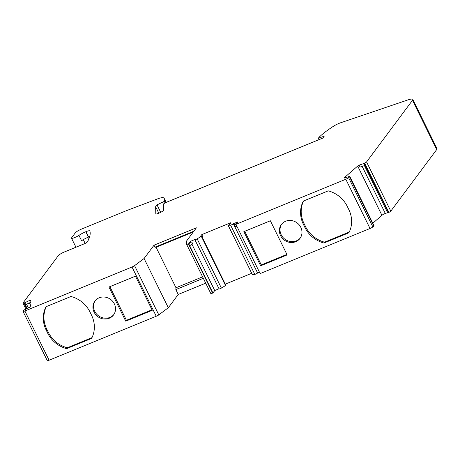 <?xml version="1.0" encoding="UTF-8"?>
<svg xmlns="http://www.w3.org/2000/svg" width="460" height="460" viewBox="0 0 460 460"><rect width="100%" height="100%" fill="white"/><g stroke="black" fill="none" stroke-linecap="round" stroke-linejoin="round"><path stroke-width="0.69" d="M155.808 213.9L155.618 206.724L157.015 204.849L163.72 201.681L164.295 200.911A52.538 9.786 -26.2 0 0 164.375 198.708A52.538 9.786 -26.2 0 0 163.38 197.748A11.057 2.058 -26.2 0 0 157.441 198.939L130.324 209.168A55.298 10.304 -26.2 0 0 124.142 211.6L81.397 229.149A5.531 1.029 -26.2 0 0 75.308 232.829L71.628 237.774A4.979 0.926 153.8 0 0 71.495 238.188A4.979 0.926 153.8 0 0 74.313 237.728A4.979 0.926 153.8 0 0 78.942 235.359A8.297 1.547 153.8 0 1 85.813 231.748L85.98 231.679C88.314 230.748 89.614 230.5 89.861 230.931A201.411 37.525 153.8 0 1 87.371 241.902A2.766 0.517 153.8 0 1 84.284 243.811L64.383 251.982A5.531 1.029 -26.2 0 0 58.293 255.662L23.057 302.939A2.214 0.414 -26.2 0 0 23 303.123A2.214 0.414 -26.2 0 0 23.995 303.008L24.403 302.87L27.151 308.453M155.744 213.773A4.422 0.822 -26.2 0 0 155.762 213.842A4.422 0.822 -26.2 0 0 159.861 212.744A3.87 0.719 153.8 0 0 163.449 210.255L163.34 204.297A2.766 0.517 -26.2 0 1 166.468 202.268L322.805 138.086L324.202 136.212L318.383 138.19L319.085 139.616M364.429 165.6L387.659 212.813L388.407 212.618L364.182 163.38L364.653 163.156A2.214 0.414 -26.2 0 0 366.574 161.914L412.482 100.314A11.057 2.058 -26.2 0 0 412.769 99.389A11.057 2.058 -26.2 0 0 407.796 99.958L340.705 122.751A7.406 1.38 153.8 0 0 333.276 126.373A52.538 9.786 -26.2 0 0 319.022 137.333L318.383 138.19M364.182 163.38L363.808 163.536L364.768 165.485L360.059 167.083L359.099 165.134L363.808 163.536M233.352 223.738A1.662 0.31 153.8 0 1 232.076 224.589A1.662 0.31 153.8 0 1 230.581 225.112L254.811 274.35A1.662 0.31 -26.2 0 0 256.3 273.827A1.662 0.31 -26.2 0 0 257.577 272.976L233.352 223.738L237.734 221.939L236.561 223.514L234.151 224.503L235.928 224.365L345.811 179.256A2.766 0.517 -26.2 0 0 348.605 177.669L349.554 176.841A2.214 0.414 -26.2 0 0 349.807 176.456A2.214 0.414 -26.2 0 0 349.542 176.393L344.252 178.083A2.766 0.517 153.8 0 1 344.206 178.031A2.766 0.517 153.8 0 1 344.523 177.543L357.696 166.054A2.766 0.517 153.8 0 1 359.099 165.134M197.156 238.838A1.662 0.31 153.8 0 1 194.862 239.66L219.086 288.897A1.662 0.31 -26.2 0 0 221.386 288.075L197.156 238.838L201.302 236.331L200.416 236.428L201.75 234.64L230.949 222.651L229.615 224.445L228.085 225.279L230.581 225.112M194.862 239.66A1.662 0.31 153.8 0 1 194.902 239.522L190.52 241.322L190.969 242.23M30.9 302.231L25.737 304.664L24.777 302.714L30.205 300.156A2.766 0.517 153.8 0 1 30.854 300.184A2.766 0.517 153.8 0 1 30.866 300.23L30.975 306.268A2.766 0.517 153.8 0 1 30.325 306.958L24.006 310.034A2.214 0.414 -26.2 0 0 23.017 310.897L23.023 311.328A2.766 0.517 -26.2 0 0 23.034 311.374A2.766 0.517 -26.2 0 0 24.88 311.006L132.014 267.024A2.766 0.517 -26.2 0 0 134.561 265.638L144.095 258.514L154.002 245.226L196.403 227.821L186.495 241.109L186.553 244.197A2.766 0.517 -26.2 0 0 186.564 244.243A2.766 0.517 -26.2 0 0 188.41 243.875L191.751 241.908L189.342 242.897L190.52 241.322M24.777 302.714L24.403 302.87M30.205 300.156L30.889 301.541M144.095 258.514L168.326 307.751L158.792 314.876A2.766 0.517 153.8 0 1 156.239 316.261L49.105 360.243A2.766 0.517 153.8 0 1 47.259 360.611A2.766 0.517 153.8 0 1 47.254 360.565M125.741 321.166L108.951 287.04L135.453 276.161L152.243 310.287L125.741 321.166L126.419 320.298L109.871 286.661M47.69 333.166L46.109 329.947A27.652 25.524 36.7 0 1 46.029 306.716L70.984 296.476A27.652 25.524 36.7 0 1 89.953 311.949L91.534 315.169A27.652 25.524 36.7 0 1 91.615 338.399L66.66 348.64A27.652 25.524 36.7 0 1 47.69 333.166L48.329 332.315L46.742 329.096A27.652 25.524 36.7 0 1 46.293 306.607M114.339 303.87A11.615 10.724 36.7 0 1 113.534 314.968A11.615 10.724 36.7 0 1 94.104 312.179A11.615 10.724 36.7 0 1 94.909 301.087A11.615 10.724 36.7 0 1 114.339 303.87M168.326 307.751L178.233 294.463L175.835 289.587L175.99 287.759L156.078 247.296L154.962 247.175L193.884 231.196M154.002 245.226L154.962 247.175M175.99 287.759L202.601 276.834M156.078 247.296L193.263 232.035M175.835 289.587L203.32 278.3M188.709 243.748L212.94 292.986L212.635 293.112A2.766 0.517 153.8 0 1 210.789 293.48A2.766 0.517 153.8 0 1 210.778 293.434M191.751 241.908L192.711 243.857L189.669 245.697M191.987 244.3L214.745 290.559L219.04 288.794M212.94 292.986L214.745 290.559M201.302 236.331L225.532 285.568L221.386 288.075M225.532 285.568L225.848 285.275L201.618 236.037M201.75 234.64L202.71 236.589L202.216 237.251M225.296 284.159L251.718 273.309M252.344 274.436L228.166 225.302M254.811 274.35L252.396 274.539M257.577 272.976L259.463 272.199M235.928 224.365L260.153 273.602L370.035 228.493A2.766 0.517 153.8 0 0 372.836 226.906L348.605 177.669M236.888 226.314L235.112 226.452L234.151 224.503M328.256 190.854A27.652 25.524 36.7 0 1 347.225 206.333L348.806 209.547A27.652 25.524 36.7 0 1 348.887 232.783L323.932 243.024A27.652 25.524 36.7 0 1 304.963 227.55L303.381 224.33A27.652 25.524 36.7 0 1 303.301 201.1L328.256 190.854M260.647 265.782L287.149 254.903L270.359 220.777L243.857 231.656L260.647 265.782L261.286 264.931L286.908 254.409M300.8 227.326A11.615 10.724 36.7 0 1 299.989 238.418A11.615 10.724 36.7 0 1 280.565 235.635A11.615 10.724 36.7 0 1 281.37 224.537A11.615 10.724 36.7 0 1 300.8 227.326M349.554 176.841L373.779 226.084L372.836 226.906M373.779 226.084A2.214 0.414 -26.2 0 0 374.032 225.693L349.807 176.456M357.696 166.054L381.921 215.291L372.824 223.232M381.921 215.291A2.766 0.517 153.8 0 1 385.325 213.48L362.147 166.376M412.769 99.389L437 148.626A11.057 2.058 153.8 0 1 436.712 149.552L390.799 211.151A2.214 0.414 153.8 0 1 388.878 212.393L388.407 212.618M155.618 206.724L158.815 213.216M157.015 204.849L160.701 212.33M163.72 201.681L164.502 203.262M164.295 200.911L165.243 202.843M89.677 236.636L88.452 237.107A8.297 1.547 -26.2 0 0 81.581 240.718L78.942 235.359M178.233 294.463L205.723 283.176M387.607 212.704L385.325 213.48M28.33 307.901L26.553 304.284L28.336 307.895M349.255 232.035L324.565 242.173A27.652 25.524 36.7 0 1 305.595 226.699L304.014 223.48A27.652 25.524 36.7 0 1 303.565 200.991M261.286 264.931L244.737 231.294M300.299 237.987A11.615 10.724 36.7 0 1 281.198 234.778A11.615 10.724 36.7 0 1 281.698 224.123M323.932 243.024L324.565 242.173M66.66 348.64L67.298 347.789L91.988 337.651M67.298 347.789A27.652 25.524 36.7 0 1 48.329 332.315M126.419 320.298L152.001 309.793M113.838 314.531A11.615 10.724 36.7 0 1 94.737 311.328A11.615 10.724 36.7 0 1 95.237 300.667M26.766 308.637L23.995 303.008M29.394 302.939L30.969 306.136M49.105 360.243L24.88 311.006M132.014 267.024L156.239 316.261M158.792 314.876L134.561 265.638M212.635 293.112L188.41 243.875M345.811 179.256L370.035 228.493M344.712 177.928L344.523 177.543M364.653 163.156L388.878 212.393M390.799 211.151L366.574 161.914M412.482 100.314L436.712 149.552M88.452 237.107L85.813 231.748M85.98 231.679L88.619 237.038M88.607 239.493L87.607 237.463M305.595 226.699L304.963 227.55M303.381 224.33L304.014 223.48M46.109 329.947L46.742 329.096M23 303.123L25.915 309.039M23.034 311.374L47.259 360.611M186.564 244.243L210.789 293.48M228.085 225.279L252.31 274.517M164.375 198.708L166.181 202.388M71.495 238.188L75.946 247.233M83.306 239.643L85.163 243.415"/></g></svg>
